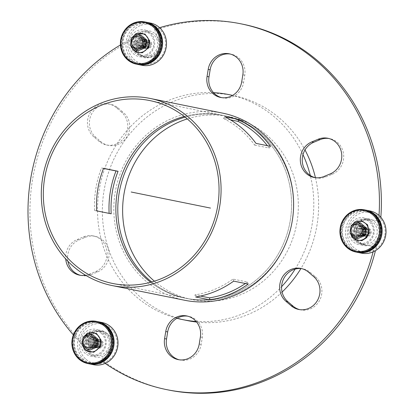 <?xml version="1.0" encoding="UTF-8"?>
<svg xmlns="http://www.w3.org/2000/svg" width="414" height="414" viewBox="0 0 414 414"><rect width="100%" height="100%" fill="white"/><g stroke="black" fill="none" stroke-linecap="round" stroke-linejoin="round"><path stroke-width="0.31" stroke-dasharray="2.07 1.55" d="M150.696 43.506A2.872 2.696 -78.5 0 0 146.08 42.787A2.872 2.696 -78.5 0 0 147.7 47.398A2.872 2.696 -78.5 0 0 150.696 43.506M151.483 42.88A4.306 4.047 101.5 0 1 149.076 48.459A4.306 4.047 101.5 0 1 143.87 46.047A4.306 4.047 101.5 0 1 146.271 40.474A4.306 4.047 101.5 0 1 151.483 42.88M144.657 45.421A2.872 2.696 101.5 0 1 147.653 41.535A2.872 2.696 101.5 0 1 149.268 46.145A2.872 2.696 101.5 0 1 144.657 45.421M147.793 42.921A2.872 2.696 -78.5 0 0 144.32 41.312A2.872 2.696 -78.5 0 0 142.721 45.033A2.872 2.696 -78.5 0 0 146.194 46.637A2.872 2.696 -78.5 0 0 147.793 42.921M141.935 45.659A4.306 4.047 -78.5 0 0 148.859 46.741A4.306 4.047 -78.5 0 0 146.432 39.822A4.306 4.047 -78.5 0 0 141.935 45.659M143.689 45.23A2.872 2.696 101.5 0 1 146.685 41.338A2.872 2.696 101.5 0 1 148.3 45.949A2.872 2.696 101.5 0 1 143.689 45.23M142.902 45.856A4.306 4.047 -78.5 0 0 149.827 46.937A4.306 4.047 -78.5 0 0 147.394 40.018A4.306 4.047 -78.5 0 0 142.902 45.856M139.999 45.266A4.306 4.047 -78.5 0 0 146.923 46.347A4.306 4.047 -78.5 0 0 144.496 39.428A4.306 4.047 -78.5 0 0 139.999 45.266M141.754 44.836A2.872 2.696 101.5 0 1 144.75 40.945A2.872 2.696 101.5 0 1 146.37 45.561A2.872 2.696 101.5 0 1 141.754 44.836M140.786 44.64A2.872 2.696 101.5 0 1 143.782 40.748A2.872 2.696 101.5 0 1 145.402 45.364A2.872 2.696 101.5 0 1 140.786 44.64M139.037 45.069A4.306 4.047 -78.5 0 0 145.956 46.156A4.306 4.047 -78.5 0 0 143.529 39.237A4.306 4.047 -78.5 0 0 139.037 45.069M139.818 44.443A2.872 2.696 101.5 0 1 142.814 40.556A2.872 2.696 101.5 0 1 144.434 45.167A2.872 2.696 101.5 0 1 139.818 44.443M138.069 44.872A4.306 4.047 -78.5 0 0 144.988 45.959A4.306 4.047 -78.5 0 0 142.561 39.04A4.306 4.047 -78.5 0 0 138.069 44.872M138.85 44.246A2.872 2.696 101.5 0 1 141.847 40.36A2.872 2.696 101.5 0 1 143.467 44.971A2.872 2.696 101.5 0 1 138.85 44.246M137.101 44.676A4.306 4.047 -78.5 0 0 144.02 45.763A4.306 4.047 -78.5 0 0 141.593 38.844A4.306 4.047 -78.5 0 0 137.101 44.676M137.883 44.05A2.872 2.696 101.5 0 1 140.879 40.163A2.872 2.696 101.5 0 1 142.499 44.774A2.872 2.696 101.5 0 1 137.883 44.05M148.579 42.295A4.306 4.047 101.5 0 1 146.178 47.874A4.306 4.047 101.5 0 1 140.967 45.462A4.306 4.047 101.5 0 1 143.373 39.884A4.306 4.047 101.5 0 1 148.579 42.295M140.951 35.055L133.976 37.959L132.713 45.752L130.498 45.302M132.713 45.752L138.426 50.643M133.976 37.959L131.761 37.508M136.967 42.513A5.025 4.72 -78.5 0 0 140.631 48.164A5.025 4.72 -78.5 0 0 146.292 43.972A5.025 4.72 -78.5 0 0 142.628 38.316A5.025 4.72 -78.5 0 0 136.967 42.513M147.203 44.122A5.744 5.392 101.5 0 1 138.416 47.781A5.744 5.392 101.5 0 1 140.004 37.964A5.744 5.392 101.5 0 1 147.203 44.122M135.999 42.316A5.025 4.72 101.5 0 1 141.66 38.119A5.025 4.72 101.5 0 1 145.324 43.775A5.025 4.72 101.5 0 1 139.668 47.972A5.025 4.72 101.5 0 1 135.999 42.316M161.191 46.316A20.819 19.551 -78.5 0 0 135.099 23.986A20.819 19.551 -78.5 0 0 129.334 59.575A20.819 19.551 -78.5 0 0 161.191 46.316M145.749 43.832A5.744 5.392 -78.5 0 0 138.55 37.669A5.744 5.392 -78.5 0 0 136.962 47.486A5.744 5.392 -78.5 0 0 145.749 43.832M137.355 64.346A21.533 20.224 101.5 0 1 121.649 40.111A21.533 20.224 101.5 0 1 145.909 22.133M150.194 55.492A12.203 11.457 -78.5 0 0 157.687 43.02A12.203 11.457 -78.5 0 0 148.647 32.214A12.203 11.457 -78.5 0 0 142.25 32.856A12.203 11.457 -78.5 0 0 134.762 45.323A12.203 11.457 -78.5 0 0 143.803 56.133A12.203 11.457 -78.5 0 0 150.194 55.492M142.271 31.619A13.636 12.808 101.5 0 1 159.364 46.249A13.636 12.808 101.5 0 1 138.493 54.938A13.636 12.808 101.5 0 1 142.271 31.619M146.328 54.705A12.203 11.457 101.5 0 1 139.932 55.347A12.203 11.457 101.5 0 1 131.124 41.11A12.203 11.457 101.5 0 1 144.781 31.428A12.203 11.457 101.5 0 1 153.817 42.238A12.203 11.457 101.5 0 1 146.328 54.705M140.165 25.627A20.1 18.873 -78.5 0 0 134.602 59.989A20.1 18.873 -78.5 0 0 165.357 47.191A20.1 18.873 -78.5 0 0 140.165 25.627M146.313 55.937A13.636 12.808 -78.5 0 0 150.091 32.623A13.636 12.808 -78.5 0 0 129.215 41.307A13.636 12.808 -78.5 0 0 146.313 55.937M135.331 24.649A20.1 18.873 101.5 0 1 160.523 46.208A20.1 18.873 101.5 0 1 129.763 59.011A20.1 18.873 101.5 0 1 135.331 24.649M141.95 65.277A21.533 20.224 101.5 0 1 125.996 46.202A21.533 20.224 101.5 0 1 139.213 24.198A21.533 20.224 101.5 0 1 150.499 23.065M146.271 22.211A21.533 20.224 -78.5 0 0 135.347 23.417A21.533 20.224 -78.5 0 0 122.12 45.224A21.533 20.224 -78.5 0 0 137.717 64.418M97.585 342.218A2.872 2.696 -78.5 0 0 99.2 346.834A2.872 2.696 -78.5 0 0 102.196 342.942A2.872 2.696 -78.5 0 0 97.585 342.218M96.058 341.234A4.306 4.047 101.5 0 1 101.772 340.531A4.306 4.047 101.5 0 1 102.294 346.565A4.306 4.047 101.5 0 1 96.581 347.268A4.306 4.047 101.5 0 1 96.058 341.234M100.773 345.581A2.872 2.696 101.5 0 1 96.157 344.857A2.872 2.696 101.5 0 1 99.153 340.965A2.872 2.696 101.5 0 1 100.773 345.581M94.682 341.633A2.872 2.696 -78.5 0 0 95.029 345.654A2.872 2.696 -78.5 0 0 98.837 345.188A2.872 2.696 -78.5 0 0 98.491 341.162A2.872 2.696 -78.5 0 0 94.682 341.633M100.359 346.176A4.306 4.047 -78.5 0 0 97.932 339.257A4.306 4.047 -78.5 0 0 93.44 345.09A4.306 4.047 -78.5 0 0 100.359 346.176M99.805 345.385A2.872 2.696 101.5 0 1 95.189 344.66A2.872 2.696 101.5 0 1 98.185 340.774A2.872 2.696 101.5 0 1 99.805 345.385M101.326 346.373A4.306 4.047 -78.5 0 0 98.899 339.454A4.306 4.047 -78.5 0 0 94.408 345.286A4.306 4.047 -78.5 0 0 101.326 346.373M98.423 345.783A4.306 4.047 -78.5 0 0 95.996 338.864A4.306 4.047 -78.5 0 0 91.504 344.702A4.306 4.047 -78.5 0 0 98.423 345.783M97.87 344.991A2.872 2.696 101.5 0 1 93.253 344.267A2.872 2.696 101.5 0 1 96.25 340.38A2.872 2.696 101.5 0 1 97.87 344.991M96.902 344.795A2.872 2.696 101.5 0 1 92.291 344.075A2.872 2.696 101.5 0 1 95.282 340.184A2.872 2.696 101.5 0 1 96.902 344.795M97.461 345.586A4.306 4.047 -78.5 0 0 95.029 338.668A4.306 4.047 -78.5 0 0 90.537 344.505A4.306 4.047 -78.5 0 0 97.461 345.586M95.934 344.598A2.872 2.696 101.5 0 1 91.323 343.879A2.872 2.696 101.5 0 1 94.32 339.987A2.872 2.696 101.5 0 1 95.934 344.598M96.493 345.39A4.306 4.047 -78.5 0 0 94.061 338.471A4.306 4.047 -78.5 0 0 89.569 344.308A4.306 4.047 -78.5 0 0 96.493 345.39M94.972 344.401A2.872 2.696 101.5 0 1 90.355 343.682A2.872 2.696 101.5 0 1 93.352 339.791A2.872 2.696 101.5 0 1 94.972 344.401M95.525 345.193A4.306 4.047 -78.5 0 0 93.098 338.274A4.306 4.047 -78.5 0 0 88.601 344.112A4.306 4.047 -78.5 0 0 95.525 345.193M94.004 344.21A2.872 2.696 101.5 0 1 89.388 343.485A2.872 2.696 101.5 0 1 92.384 339.594A2.872 2.696 101.5 0 1 94.004 344.21M93.16 340.644A4.306 4.047 101.5 0 1 98.868 339.941A4.306 4.047 101.5 0 1 99.391 345.98A4.306 4.047 101.5 0 1 93.683 346.678A4.306 4.047 101.5 0 1 93.16 340.644M92.451 334.486L85.475 337.389L84.213 345.183L81.998 344.738M84.213 345.183L89.926 350.073M85.475 337.389L83.261 336.944M94.77 347.336A5.025 4.72 -78.5 0 0 97.854 342.202A5.025 4.72 -78.5 0 0 94.133 337.752A5.025 4.72 -78.5 0 0 91.499 338.015A5.025 4.72 -78.5 0 0 88.415 343.149A5.025 4.72 -78.5 0 0 92.136 347.6A5.025 4.72 -78.5 0 0 94.77 347.336M91.504 337.4A5.744 5.392 101.5 0 1 98.703 343.558A5.744 5.392 101.5 0 1 89.916 347.217A5.744 5.392 101.5 0 1 91.504 337.4M93.802 347.139A5.025 4.72 101.5 0 1 91.168 347.403A5.025 4.72 101.5 0 1 87.447 342.952A5.025 4.72 101.5 0 1 90.531 337.819A5.025 4.72 101.5 0 1 93.166 337.555A5.025 4.72 101.5 0 1 96.886 342.005A5.025 4.72 101.5 0 1 93.802 347.139M86.598 323.417A20.819 19.551 -78.5 0 0 80.833 359.005A20.819 19.551 -78.5 0 0 112.691 345.747A20.819 19.551 -78.5 0 0 86.598 323.417M90.055 337.105A5.744 5.392 -78.5 0 0 88.467 346.922A5.744 5.392 -78.5 0 0 97.254 343.263A5.744 5.392 -78.5 0 0 90.055 337.105M88.855 363.782A21.533 20.224 101.5 0 1 72.905 344.707A21.533 20.224 101.5 0 1 86.122 322.703A21.533 20.224 101.5 0 1 97.409 321.569M105.078 334.062A12.203 11.457 -78.5 0 0 100.152 331.645A12.203 11.457 -78.5 0 0 87.395 338.543A12.203 11.457 -78.5 0 0 90.376 353.152A12.203 11.457 -78.5 0 0 95.303 355.564A12.203 11.457 -78.5 0 0 108.054 348.671A12.203 11.457 -78.5 0 0 105.078 334.062M89.993 354.368A13.636 12.808 101.5 0 1 93.771 331.055A13.636 12.808 101.5 0 1 110.864 345.685A13.636 12.808 101.5 0 1 89.993 354.368M101.207 333.275A12.203 11.457 101.5 0 1 104.188 347.884A12.203 11.457 101.5 0 1 91.437 354.782A12.203 11.457 101.5 0 1 82.629 340.546A12.203 11.457 101.5 0 1 96.281 330.864A12.203 11.457 101.5 0 1 101.207 333.275M86.102 359.424A20.1 18.873 -78.5 0 0 116.862 346.621A20.1 18.873 -78.5 0 0 91.67 325.062A20.1 18.873 -78.5 0 0 86.102 359.424M101.59 332.054A13.636 12.808 -78.5 0 0 80.72 340.743A13.636 12.808 -78.5 0 0 97.813 355.372A13.636 12.808 -78.5 0 0 101.59 332.054M81.268 358.446A20.1 18.873 101.5 0 1 86.831 324.084A20.1 18.873 101.5 0 1 112.023 345.643A20.1 18.873 101.5 0 1 81.268 358.446M93.45 364.713A21.533 20.224 101.5 0 1 84.756 360.449A21.533 20.224 101.5 0 1 79.498 334.672A21.533 20.224 101.5 0 1 102.004 322.501M97.771 321.647A21.533 20.224 -78.5 0 0 75.55 334.067A21.533 20.224 -78.5 0 0 80.885 359.668A21.533 20.224 -78.5 0 0 89.222 363.849M367.234 235.281A2.872 2.696 -78.5 0 0 370.23 231.395A2.872 2.696 -78.5 0 0 365.614 230.67A2.872 2.696 -78.5 0 0 367.234 235.281M366.519 236.601A4.306 4.047 101.5 0 1 363.213 231.726A4.306 4.047 101.5 0 1 367.896 228.098A4.306 4.047 101.5 0 1 371.203 232.978A4.306 4.047 101.5 0 1 366.519 236.601M367.182 229.418A2.872 2.696 101.5 0 1 368.802 234.029A2.872 2.696 101.5 0 1 364.185 233.31A2.872 2.696 101.5 0 1 367.182 229.418M364.33 234.697A2.872 2.696 -78.5 0 0 367.456 232.28A2.872 2.696 -78.5 0 0 365.246 229.025A2.872 2.696 -78.5 0 0 362.126 231.447A2.872 2.696 -78.5 0 0 364.33 234.697M365.96 227.71A4.306 4.047 -78.5 0 0 361.469 233.543A4.306 4.047 -78.5 0 0 368.388 234.629A4.306 4.047 -78.5 0 0 365.96 227.71M366.214 229.221A2.872 2.696 101.5 0 1 367.834 233.838A2.872 2.696 101.5 0 1 363.218 233.113A2.872 2.696 101.5 0 1 366.214 229.221M366.928 227.902A4.306 4.047 -78.5 0 0 362.436 233.739A4.306 4.047 -78.5 0 0 369.355 234.821A4.306 4.047 -78.5 0 0 366.928 227.902M364.025 227.317A4.306 4.047 -78.5 0 0 359.533 233.149A4.306 4.047 -78.5 0 0 366.457 234.236A4.306 4.047 -78.5 0 0 364.025 227.317M364.284 228.833A2.872 2.696 101.5 0 1 365.898 233.444A2.872 2.696 101.5 0 1 361.287 232.72A2.872 2.696 101.5 0 1 364.284 228.833M363.316 228.637A2.872 2.696 101.5 0 1 364.936 233.248A2.872 2.696 101.5 0 1 360.32 232.523A2.872 2.696 101.5 0 1 363.316 228.637M363.062 227.12A4.306 4.047 -78.5 0 0 358.565 232.953A4.306 4.047 -78.5 0 0 365.49 234.039A4.306 4.047 -78.5 0 0 363.062 227.12M362.348 228.44A2.872 2.696 101.5 0 1 363.968 233.051A2.872 2.696 101.5 0 1 359.352 232.332A2.872 2.696 101.5 0 1 362.348 228.44M362.095 226.924A4.306 4.047 -78.5 0 0 357.598 232.761A4.306 4.047 -78.5 0 0 364.522 233.843A4.306 4.047 -78.5 0 0 362.095 226.924M361.381 228.243A2.872 2.696 101.5 0 1 363 232.854A2.872 2.696 101.5 0 1 358.384 232.135A2.872 2.696 101.5 0 1 361.381 228.243M361.127 226.727A4.306 4.047 -78.5 0 0 356.63 232.564A4.306 4.047 -78.5 0 0 363.554 233.646A4.306 4.047 -78.5 0 0 361.127 226.727M360.413 228.047A2.872 2.696 101.5 0 1 362.033 232.658A2.872 2.696 101.5 0 1 357.417 231.938A2.872 2.696 101.5 0 1 360.413 228.047M363.616 236.016A4.306 4.047 101.5 0 1 360.309 231.136A4.306 4.047 101.5 0 1 364.993 227.514A4.306 4.047 101.5 0 1 368.305 232.389A4.306 4.047 101.5 0 1 363.616 236.016M360.485 222.939L353.504 225.842L351.289 225.392M353.504 225.842L352.247 233.636L357.96 238.526M352.247 233.636L350.027 233.185M364.191 227.198A5.025 4.72 -78.5 0 0 362.162 226.204A5.025 4.72 -78.5 0 0 356.909 229.04A5.025 4.72 -78.5 0 0 358.136 235.059A5.025 4.72 -78.5 0 0 360.164 236.052A5.025 4.72 -78.5 0 0 365.417 233.211A5.025 4.72 -78.5 0 0 364.191 227.198M357.944 235.669A5.744 5.392 101.5 0 1 359.533 225.847A5.744 5.392 101.5 0 1 366.732 232.011A5.744 5.392 101.5 0 1 357.944 235.669M363.223 227.001A5.025 4.72 101.5 0 1 364.449 233.015A5.025 4.72 101.5 0 1 359.197 235.856A5.025 4.72 101.5 0 1 357.168 234.862A5.025 4.72 101.5 0 1 355.942 228.844A5.025 4.72 101.5 0 1 361.194 226.008A5.025 4.72 101.5 0 1 363.223 227.001M348.862 247.458A20.819 19.551 -78.5 0 0 380.72 234.2A20.819 19.551 -78.5 0 0 354.627 211.87A20.819 19.551 -78.5 0 0 348.862 247.458M356.495 235.375A5.744 5.392 -78.5 0 0 365.283 231.716A5.744 5.392 -78.5 0 0 358.084 225.558A5.744 5.392 -78.5 0 0 356.495 235.375M356.889 252.235A21.533 20.224 101.5 0 1 348.19 247.97A21.533 20.224 101.5 0 1 342.937 222.194A21.533 20.224 101.5 0 1 365.438 210.022M354.436 230.282A12.203 11.457 -78.5 0 0 363.332 244.017A12.203 11.457 -78.5 0 0 377.082 233.832A12.203 11.457 -78.5 0 0 368.181 220.098A12.203 11.457 -78.5 0 0 354.436 230.282M378.898 234.138A13.636 12.808 101.5 0 1 358.022 242.821A13.636 12.808 101.5 0 1 361.8 219.508A13.636 12.808 101.5 0 1 378.898 234.138M350.565 229.501A12.203 11.457 101.5 0 1 364.31 219.311A12.203 11.457 101.5 0 1 373.117 233.548A12.203 11.457 101.5 0 1 359.466 243.235A12.203 11.457 101.5 0 1 350.565 229.501M384.891 235.074A20.1 18.873 -78.5 0 0 359.699 213.515A20.1 18.873 -78.5 0 0 354.13 247.877A20.1 18.873 -78.5 0 0 384.891 235.074M348.748 229.196A13.636 12.808 -78.5 0 0 365.847 243.825A13.636 12.808 -78.5 0 0 369.619 220.507A13.636 12.808 -78.5 0 0 348.748 229.196M380.057 234.096A20.1 18.873 101.5 0 1 349.297 246.894A20.1 18.873 101.5 0 1 354.86 212.537A20.1 18.873 101.5 0 1 380.057 234.096M361.479 253.161A21.533 20.224 101.5 0 1 345.773 228.926A21.533 20.224 101.5 0 1 370.033 210.954M365.8 210.1A21.533 20.224 -78.5 0 0 341.907 228.145A21.533 20.224 -78.5 0 0 357.251 252.302M213.505 92.648A114.854 107.857 -78.5 0 0 99.081 190.414A114.854 107.857 -78.5 0 0 176.959 318.288M196.127 321.45A114.854 107.857 -78.5 0 0 281.603 286.674M295.135 269.11A114.854 107.857 -78.5 0 0 310.298 175.489M302.986 154.66A114.854 107.857 -78.5 0 0 232.533 95.453M261.865 134.115A93.316 87.633 101.5 0 1 284.641 245.818A93.316 87.633 101.5 0 1 187.123 298.561A93.316 87.633 101.5 0 1 151.721 281.975A93.316 87.633 -78.5 0 0 187.123 298.561A93.316 87.633 -78.5 0 0 284.641 245.818A93.316 87.633 -78.5 0 0 261.865 134.115A93.316 87.633 -78.5 0 0 224.186 115.641A93.316 87.633 101.5 0 1 261.865 134.115M185.12 117.141A93.316 87.633 101.5 0 1 224.186 115.641A93.316 87.633 -78.5 0 0 185.12 117.141M187.682 320.648A114.854 107.857 101.5 0 1 103.919 191.397A114.854 107.857 101.5 0 1 233.294 95.515A114.854 107.857 101.5 0 1 304.999 149.961M315.432 177.694A114.854 107.857 101.5 0 1 300.916 268.557M282.1 292.056A114.854 107.857 101.5 0 1 196.619 322.045M154.401 281.178A93.316 87.633 -78.5 0 0 191.956 299.539A93.316 87.633 -78.5 0 0 289.479 246.796A93.316 87.633 -78.5 0 0 266.704 135.093A93.316 87.633 -78.5 0 0 229.02 116.624A93.316 87.633 -78.5 0 0 187.278 118.916M230.479 119.853L223.493 118.435A93.316 87.633 101.5 0 1 254.657 145.107L255.992 143.379M224.823 116.707L223.493 118.435M254.657 145.107L269.162 148.046A93.316 87.633 -78.5 0 0 267.403 145.692M270.497 146.318L269.162 148.046M111.19 213.795L109.136 213.474A95.468 89.657 101.5 0 1 109.13 213.376M103.567 168.343L101.518 168.022A95.468 89.657 -78.5 0 0 94.63 210.535L109.136 213.474M94.63 210.535L96.685 210.855M103.531 168.431L101.518 168.022M245.373 283.502A93.316 87.633 -78.5 0 0 247.463 282.022L232.958 279.083A93.316 87.633 101.5 0 1 214.752 289.334A93.316 87.633 101.5 0 1 194.906 294.918L195.625 296.967M247.463 282.022L248.188 284.071M233.677 281.132L232.958 279.083M194.906 294.918L200.49 296.051M112.655 283.471L185.187 298.168A93.316 87.633 -78.5 0 1 150.655 282.265A93.316 87.633 -78.5 0 0 185.187 298.168A93.316 87.633 -78.5 0 0 234.096 293.257A93.316 87.633 -78.5 0 0 291.368 197.902A93.316 87.633 -78.5 0 0 222.251 115.252A93.316 87.633 -78.5 0 0 184.251 116.458A93.316 87.633 -78.5 0 1 222.251 115.252L229.02 116.624M184.763 300.279A95.468 89.657 101.5 0 1 115.848 188.903A95.468 89.657 101.5 0 1 222.68 113.141M135.29 49.023L131.699 38.787L133.634 39.175L137.225 49.411A12.922 12.135 -78.5 0 0 146.075 57.323A12.922 12.135 -78.5 0 0 157.827 52.873A12.922 12.135 -78.5 0 0 160.058 39.91L156.466 29.673L154.531 29.28L158.122 39.516A12.922 12.135 101.5 0 1 155.892 52.48A12.922 12.135 101.5 0 1 144.144 56.935A12.922 12.135 101.5 0 1 135.29 49.023L137.225 49.411M368.305 219.404L378.546 221.004L370.24 219.793A12.922 12.135 -78.5 0 0 356.231 230.401A12.922 12.135 -78.5 0 0 365.609 245.212A12.922 12.135 -78.5 0 0 366.111 245.3L376.352 246.904L364.175 244.907A12.922 12.135 101.5 0 1 363.673 244.819A12.922 12.135 101.5 0 1 354.296 230.013A12.922 12.135 101.5 0 1 368.305 219.404L370.24 219.793M107.562 351.703L100.912 360.34L102.848 360.729L109.493 352.097A12.922 12.135 -78.5 0 0 102.708 331.433A12.922 12.135 -78.5 0 0 90.795 336.096L84.145 344.727L82.21 344.334L88.86 335.702A12.922 12.135 101.5 0 1 100.778 331.04A12.922 12.135 101.5 0 1 107.562 351.703L109.493 352.097M84.145 344.727A186.636 175.267 101.5 0 1 133.634 39.175M82.21 344.334A186.636 175.267 101.5 0 1 73.366 334.921M120.427 44.96A186.636 175.267 101.5 0 1 131.699 38.787M374.416 246.511A186.636 175.267 101.5 0 1 373.102 251.883M105.177 363.389A186.636 175.267 101.5 0 1 100.912 360.34M376.352 246.904A186.636 175.267 101.5 0 1 375.446 250.672M168.591 390.019A186.636 175.267 101.5 0 1 102.848 360.729M154.531 29.28A186.636 175.267 101.5 0 1 159.592 27.676M379.001 215.451A186.636 175.267 101.5 0 1 378.546 221.004M121.462 112.09L116.267 107.645A18.661 17.528 -78.5 0 0 108.727 103.95A18.661 17.528 -78.5 0 0 89.227 114.497A18.661 17.528 -78.5 0 0 93.781 136.837L98.977 141.283A18.661 17.528 -78.5 0 0 106.512 144.978A18.661 17.528 -78.5 0 0 126.016 134.431A18.661 17.528 -78.5 0 0 121.462 112.09L123.393 112.479L118.202 108.033A18.661 17.528 -78.5 0 0 110.662 104.338A18.661 17.528 -78.5 0 0 91.158 114.89A18.661 17.528 -78.5 0 0 95.717 137.231L100.907 141.676A18.661 17.528 -78.5 0 0 108.447 145.371A18.661 17.528 -78.5 0 0 127.952 134.819A18.661 17.528 -78.5 0 0 123.393 112.479M191.956 299.539L185.187 298.168A93.316 87.633 -78.5 0 0 282.71 245.424A93.316 87.633 -78.5 0 0 259.935 133.722A93.316 87.633 -78.5 0 0 222.251 115.252L149.718 100.555M85.574 275.243A18.661 17.528 -78.5 0 0 89.295 274.166L95.639 271.527A18.661 17.528 -78.5 0 0 107.091 252.457A18.661 17.528 -78.5 0 0 93.269 235.928A18.661 17.528 -78.5 0 0 83.488 236.911L77.144 239.551A18.661 17.528 -78.5 0 0 65.717 258.957M80.487 275.315A18.661 17.528 -78.5 0 0 81.449 275.543A18.661 17.528 -78.5 0 0 91.23 274.56L97.569 271.92A18.661 17.528 -78.5 0 0 109.027 252.85A18.661 17.528 -78.5 0 0 95.204 236.322A18.661 17.528 -78.5 0 0 85.419 237.3L79.079 239.944A18.661 17.528 -78.5 0 0 67.912 261.286M221.64 97.637A18.661 17.528 -78.5 0 0 222.603 97.859A18.661 17.528 -78.5 0 0 243.629 82.277L244.772 75.193A18.661 17.528 -78.5 0 0 231.162 54.193A18.661 17.528 -78.5 0 0 230.189 54.027M315.142 177.658A18.661 17.528 -78.5 0 0 316.105 177.885A18.661 17.528 -78.5 0 0 325.885 176.902L332.23 174.263A18.661 17.528 -78.5 0 0 343.682 155.193A18.661 17.528 -78.5 0 0 329.86 138.659A18.661 17.528 -78.5 0 0 328.887 138.493M299.684 309.636A18.661 17.528 -78.5 0 0 300.642 309.863A18.661 17.528 -78.5 0 0 320.146 299.312A18.661 17.528 -78.5 0 0 315.592 276.971L310.396 272.526A18.661 17.528 -78.5 0 0 302.862 268.831A18.661 17.528 -78.5 0 0 301.889 268.665M179.184 359.787A18.661 17.528 -78.5 0 0 180.142 360.009A18.661 17.528 -78.5 0 0 201.168 344.432L202.317 337.348A18.661 17.528 -78.5 0 0 188.706 316.343A18.661 17.528 -78.5 0 0 187.733 316.177M156.466 29.673A186.636 175.267 101.5 0 1 242.718 24.183M380.833 217.303A186.636 175.267 101.5 0 1 380.482 221.397M137.231 42.347L148.16 44.562M88.731 341.783L99.66 343.998M356.764 230.236L367.689 232.451M132.853 36.97A9.672 9.082 -78.5 0 0 131.212 45.99M137.36 34.274A9.403 8.829 -78.5 0 0 134.757 50.353A9.403 8.829 -78.5 0 0 149.149 44.36A9.403 8.829 -78.5 0 0 137.36 34.274M84.352 336.406A9.672 9.082 -78.5 0 0 82.712 345.421M86.262 349.783A9.403 8.829 -78.5 0 0 100.649 343.796A9.403 8.829 -78.5 0 0 88.865 333.71A9.403 8.829 -78.5 0 0 86.262 349.783M352.381 224.859A9.672 9.082 -78.5 0 0 350.741 233.874M368.677 232.249A9.403 8.829 -78.5 0 0 356.894 222.163A9.403 8.829 -78.5 0 0 354.291 238.236A9.403 8.829 -78.5 0 0 368.677 232.249M158.122 39.516L160.058 39.91M364.175 244.907L366.111 245.3M88.86 335.702L90.795 336.096M85.419 237.3L83.488 236.911M97.569 271.92L95.639 271.527M91.23 274.56L89.295 274.166M79.079 239.944L77.144 239.551M100.907 141.676L98.977 141.283M95.717 137.231L93.781 136.837M118.202 108.033L116.267 107.645M243.629 82.277L241.693 81.889M244.772 75.193L242.842 74.805M325.885 176.902L323.95 176.509M332.23 174.263L330.294 173.87M310.396 272.526L308.466 272.133M315.592 276.971L313.657 276.583M202.317 337.348L200.381 336.955M201.168 344.432L199.232 344.039M132.299 37.234L131.393 38.906M130.56 44.184L130.793 45.592M142.628 38.316L141.66 38.119M140.631 48.164L139.668 47.972M148.647 32.214L144.781 31.428M143.803 56.133L139.932 55.347M83.799 336.665L82.893 338.341M82.06 343.615L82.293 345.028M94.133 337.752L93.166 337.555M92.136 347.6L91.168 347.403M100.152 331.645L96.281 330.864M95.303 355.564L91.437 354.782M351.833 225.118L350.927 226.789M350.094 232.068L350.322 233.48M362.162 226.204L361.194 226.008M360.164 236.052L359.197 235.856M368.181 220.098L364.31 219.311M363.332 244.017L359.466 243.235M232.647 95.386L233.294 95.515M146.075 57.323L144.144 56.935M365.609 245.212L363.673 244.819M102.708 331.433L100.778 331.04M93.269 235.928L95.204 236.322M79.514 275.15L81.449 275.543M106.512 144.978L108.447 145.371M108.727 103.95L110.662 104.338M220.667 97.466L222.603 97.859M229.227 53.799L231.162 54.193M314.169 177.492L316.105 177.885M327.924 138.271L329.86 138.659M300.926 268.443L302.862 268.831M298.711 309.47L300.642 309.863M186.771 315.949L188.706 316.343M178.211 359.621L180.142 360.009"/><path stroke-width="0.62" d="M138.737 34.605L144.45 39.496L143.187 47.289L136.211 50.192L130.498 45.302L131.761 37.508L138.737 34.605L140.951 35.055L146.665 39.946L144.45 39.496M146.665 39.946L145.402 47.739L138.426 50.643L136.211 50.192M145.402 47.739L143.187 47.289M159.737 46.021A20.819 19.551 101.5 0 1 127.879 59.28A20.819 19.551 101.5 0 1 133.644 23.691A20.819 19.551 101.5 0 1 159.737 46.021M144.941 21.937L145.909 22.133A21.533 20.224 101.5 0 1 161.615 46.368A21.533 20.224 101.5 0 1 137.355 64.346L136.387 64.149A21.533 20.224 -78.5 0 0 160.648 46.171A21.533 20.224 -78.5 0 0 144.941 21.937A21.533 20.224 -78.5 0 0 120.681 39.915A21.533 20.224 -78.5 0 0 136.387 64.149M146.634 22.284L150.499 23.065A21.533 20.224 101.5 0 1 166.449 42.14A21.533 20.224 101.5 0 1 153.232 64.144A21.533 20.224 101.5 0 1 141.95 65.277L138.079 64.496A21.533 20.224 -78.5 0 0 149.366 63.358A21.533 20.224 -78.5 0 0 162.583 41.359A21.533 20.224 -78.5 0 0 146.634 22.284A21.533 20.224 -78.5 0 0 146.271 22.211M137.717 64.418A21.533 20.224 -78.5 0 0 138.079 64.496M81.998 344.738L83.261 336.944L90.236 334.036L95.95 338.926L94.687 346.72L87.711 349.628L81.998 344.738M87.711 349.628L89.926 350.073L96.902 347.17L94.687 346.72M96.902 347.17L98.165 339.376L95.95 338.926M98.165 339.376L92.451 334.486L90.236 334.036M85.149 323.122A20.819 19.551 101.5 0 1 111.242 345.452A20.819 19.551 101.5 0 1 79.385 358.71A20.819 19.551 101.5 0 1 85.149 323.122M96.441 321.373L97.409 321.569A21.533 20.224 101.5 0 1 113.358 340.644A21.533 20.224 101.5 0 1 100.141 362.648A21.533 20.224 101.5 0 1 88.855 363.782L87.887 363.585A21.533 20.224 -78.5 0 0 99.174 362.452A21.533 20.224 -78.5 0 0 112.391 340.448A21.533 20.224 -78.5 0 0 96.441 321.373A21.533 20.224 -78.5 0 0 85.155 322.506A21.533 20.224 -78.5 0 0 71.938 344.51A21.533 20.224 -78.5 0 0 87.887 363.585M98.134 321.714L102.004 322.501A21.533 20.224 101.5 0 1 110.698 326.76A21.533 20.224 101.5 0 1 115.956 352.542A21.533 20.224 101.5 0 1 93.45 364.713L89.584 363.927A21.533 20.224 -78.5 0 0 112.085 351.755A21.533 20.224 -78.5 0 0 106.833 325.978A21.533 20.224 -78.5 0 0 98.134 321.714A21.533 20.224 -78.5 0 0 97.771 321.647M89.222 363.849A21.533 20.224 -78.5 0 0 89.584 363.927M362.721 235.173L355.74 238.076L350.027 233.185L351.289 225.392L358.265 222.489L363.978 227.379L362.721 235.173L364.936 235.623L366.199 227.829L363.978 227.379M366.199 227.829L360.485 222.939L358.265 222.489M355.74 238.076L357.96 238.526L364.936 235.623M347.413 247.163A20.819 19.551 101.5 0 1 353.178 211.575A20.819 19.551 101.5 0 1 379.271 233.905A20.819 19.551 101.5 0 1 347.413 247.163M364.47 209.826L365.438 210.022A21.533 20.224 101.5 0 1 374.137 214.281A21.533 20.224 101.5 0 1 379.39 240.063A21.533 20.224 101.5 0 1 356.889 252.235L355.921 252.038A21.533 20.224 -78.5 0 0 378.422 239.866A21.533 20.224 -78.5 0 0 373.169 214.085A21.533 20.224 -78.5 0 0 364.47 209.826A21.533 20.224 -78.5 0 0 341.969 221.997A21.533 20.224 -78.5 0 0 347.222 247.774A21.533 20.224 -78.5 0 0 355.921 252.038M366.162 210.167L370.033 210.954A21.533 20.224 101.5 0 1 385.739 235.188A21.533 20.224 101.5 0 1 361.479 253.161L357.613 252.38A21.533 20.224 -78.5 0 0 381.868 234.402A21.533 20.224 -78.5 0 0 366.162 210.167A21.533 20.224 -78.5 0 0 365.8 210.1M357.251 252.302A21.533 20.224 -78.5 0 0 357.613 252.38M176.959 318.288A114.854 107.857 -78.5 0 0 182.848 319.665A114.854 107.857 -78.5 0 0 196.127 321.45M281.603 286.674A114.854 107.857 -78.5 0 0 295.135 269.11M310.298 175.489A114.854 107.857 -78.5 0 0 302.986 154.66M232.533 95.453A114.854 107.857 -78.5 0 0 228.461 94.537A114.854 107.857 -78.5 0 0 213.505 92.648M151.721 281.975A93.316 87.633 101.5 0 1 119.765 189.7A93.316 87.633 101.5 0 1 185.12 117.141A93.316 87.633 -78.5 0 0 119.765 189.7A93.316 87.633 -78.5 0 0 151.721 281.975M304.999 149.961A114.854 107.857 101.5 0 1 315.432 177.694M300.916 268.557A114.854 107.857 101.5 0 1 282.1 292.056M196.619 322.045A114.854 107.857 101.5 0 1 187.682 320.648L182.848 319.665M187.278 118.916A93.316 87.633 -78.5 0 0 124.598 190.678A93.316 87.633 -78.5 0 0 154.401 281.178M267.403 145.692A93.316 87.633 -78.5 0 0 237.998 121.374L230.479 119.853M237.998 121.374L239.328 119.646A95.468 89.657 101.5 0 1 270.497 146.318L255.992 143.379A95.468 89.657 -78.5 0 0 224.823 116.707L239.328 119.646M111.19 213.795L96.685 210.855A93.316 87.633 101.5 0 1 103.567 168.343L118.073 171.282A93.316 87.633 -78.5 0 0 111.19 213.795M109.13 213.376A95.468 89.657 101.5 0 1 116.023 170.961L103.531 168.431M116.023 170.961L118.073 171.282M233.677 281.132L248.188 284.071A95.468 89.657 101.5 0 1 229.961 294.271A95.468 89.657 101.5 0 1 210.131 299.907L195.625 296.967A95.468 89.657 -78.5 0 0 215.456 291.332A95.468 89.657 -78.5 0 0 233.677 281.132M200.49 296.051L209.412 297.857A93.316 87.633 -78.5 0 0 229.258 292.274A93.316 87.633 -78.5 0 0 245.373 283.502M210.131 299.907L209.412 297.857M162.262 280.557A95.468 89.657 -78.5 0 0 220.859 183.004A95.468 89.657 -78.5 0 0 150.147 98.444A95.468 89.657 -78.5 0 0 43.315 174.211A95.468 89.657 -78.5 0 0 112.23 285.582A95.468 89.657 -78.5 0 0 162.262 280.557M161.563 278.56A93.316 87.633 101.5 0 1 112.655 283.471A93.316 87.633 101.5 0 1 45.297 174.61A93.316 87.633 101.5 0 1 149.718 100.555A93.316 87.633 101.5 0 1 218.835 183.211A93.316 87.633 101.5 0 1 161.563 278.56M184.251 116.458A93.316 87.633 -78.5 0 0 117.83 189.307A93.316 87.633 -78.5 0 0 150.655 282.265A93.316 87.633 -78.5 0 1 117.83 189.307A93.316 87.633 -78.5 0 1 184.251 116.458M150.147 98.444L222.68 113.141A95.468 89.657 101.5 0 1 293.391 197.701A95.468 89.657 101.5 0 1 234.795 295.254A95.468 89.657 101.5 0 1 184.763 300.279L112.23 285.582M73.366 334.921A186.636 175.267 101.5 0 1 120.427 44.96M373.102 251.883A186.636 175.267 101.5 0 1 166.656 389.626A186.636 175.267 101.5 0 1 105.177 363.389M375.446 250.672A186.636 175.267 101.5 0 1 168.591 390.019L166.656 389.626M159.592 27.676A186.636 175.267 101.5 0 1 240.782 23.795A186.636 175.267 101.5 0 1 379.001 215.451M241.693 81.889L242.842 74.805A18.661 17.528 -78.5 0 0 229.227 53.799A18.661 17.528 -78.5 0 0 208.206 69.381L207.057 76.466A18.661 17.528 -78.5 0 0 220.667 97.466A18.661 17.528 -78.5 0 0 241.693 81.889M285.981 301.33L291.171 305.775A18.661 17.528 -78.5 0 0 298.711 309.47A18.661 17.528 -78.5 0 0 318.216 298.924A18.661 17.528 -78.5 0 0 313.657 276.583L308.466 272.133A18.661 17.528 -78.5 0 0 300.926 268.443A18.661 17.528 -78.5 0 0 281.422 278.989A18.661 17.528 -78.5 0 0 285.981 301.33L287.911 301.723L293.107 306.169A18.661 17.528 -78.5 0 0 299.684 309.636M323.95 176.509L330.294 173.87A18.661 17.528 -78.5 0 0 341.747 154.8A18.661 17.528 -78.5 0 0 327.924 138.271A18.661 17.528 -78.5 0 0 318.143 139.249L311.804 141.888A18.661 17.528 -78.5 0 0 300.347 160.958A18.661 17.528 -78.5 0 0 314.169 177.492A18.661 17.528 -78.5 0 0 323.95 176.509M165.745 331.531L164.596 338.616A18.661 17.528 -78.5 0 0 178.211 359.621A18.661 17.528 -78.5 0 0 199.232 344.039L200.381 336.955A18.661 17.528 -78.5 0 0 186.771 315.949A18.661 17.528 -78.5 0 0 165.745 331.531L167.68 331.924L166.531 339.009A18.661 17.528 -78.5 0 0 179.184 359.787M65.717 258.957A18.661 17.528 -78.5 0 0 79.514 275.15A18.661 17.528 -78.5 0 0 85.574 275.243M67.912 261.286A18.661 17.528 -78.5 0 0 80.487 275.315M230.189 54.027A18.661 17.528 -78.5 0 0 210.141 69.769L208.992 76.859A18.661 17.528 -78.5 0 0 221.64 97.637M328.887 138.493A18.661 17.528 -78.5 0 0 320.079 139.642L313.734 142.281A18.661 17.528 -78.5 0 0 302.256 160.829A18.661 17.528 -78.5 0 0 315.142 177.658M301.889 268.665A18.661 17.528 -78.5 0 0 283.145 279.859A18.661 17.528 -78.5 0 0 287.911 301.723M187.733 316.177A18.661 17.528 -78.5 0 0 167.68 331.924M240.782 23.795L242.718 24.183A186.636 175.267 101.5 0 1 380.833 217.303M210.488 208.082L131.186 192.013M135.3 36.856A5.92 5.563 -78.5 0 0 133.665 46.984A5.92 5.563 -78.5 0 0 142.726 43.211A5.92 5.563 -78.5 0 0 135.3 36.856M131.212 45.99A9.672 9.082 -78.5 0 0 142.835 51.952A9.672 9.082 -78.5 0 0 148.455 39.335A9.672 9.082 -78.5 0 0 136.76 33.922A9.672 9.082 -78.5 0 0 132.853 36.97M85.165 346.414A5.92 5.563 -78.5 0 0 94.226 342.642A5.92 5.563 -78.5 0 0 86.805 336.292A5.92 5.563 -78.5 0 0 85.165 346.414M82.712 345.421A9.672 9.082 -78.5 0 0 85.579 349.892A9.672 9.082 -78.5 0 0 98.408 348.319A9.672 9.082 -78.5 0 0 97.233 334.76A9.672 9.082 -78.5 0 0 84.409 336.334A9.672 9.082 -78.5 0 0 84.352 336.406M362.26 231.095A5.92 5.563 -78.5 0 0 354.834 224.745A5.92 5.563 -78.5 0 0 353.194 234.867A5.92 5.563 -78.5 0 0 362.26 231.095M350.741 233.874A9.672 9.082 -78.5 0 0 357.893 240.327A9.672 9.082 -78.5 0 0 368.413 232.182A9.672 9.082 -78.5 0 0 363.218 221.899A9.672 9.082 -78.5 0 0 352.381 224.859M208.992 76.859L207.057 76.466M210.141 69.769L208.206 69.381M313.734 142.281L311.804 141.888M320.079 139.642L318.143 139.249M293.107 306.169L291.171 305.775M166.531 339.009L164.596 338.616M130.793 45.592L131.29 47.155L135.476 51.947L142.256 52.816L148.605 47.641L149.614 40.743L145.009 34.041L136.791 33.493L132.299 37.234M131.393 38.906L130.56 44.184M82.293 345.028L85.481 350.332L93.761 352.252L100.11 347.077L101.114 340.163L96.503 333.467L89.45 332.53L83.799 336.665M82.893 338.341L82.06 343.615M350.322 233.48L355.021 239.835L361.805 240.7L366.685 237.662L369.195 232.321L367.575 224.792L361.624 220.822L355.403 221.821L351.833 225.118M350.927 226.789L350.094 232.068M228.461 94.537L232.647 95.386"/></g></svg>
